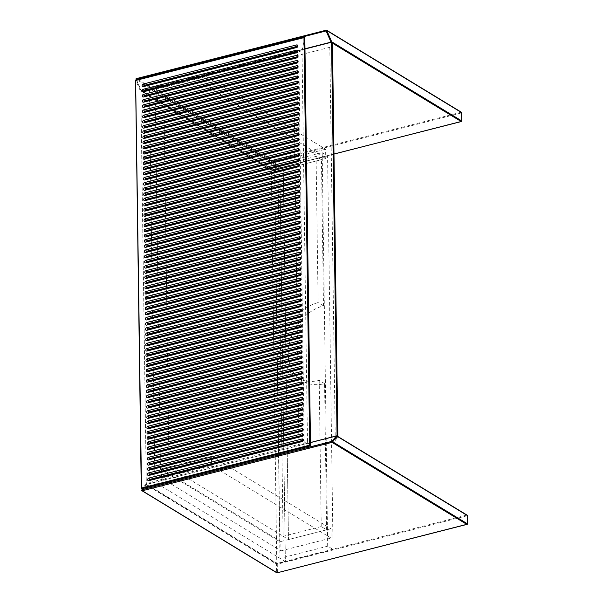 <?xml version="1.0" encoding="UTF-8"?>
<svg xmlns="http://www.w3.org/2000/svg" width="603" height="603" viewBox="0 0 603 603"><rect width="100%" height="100%" fill="white"/><g stroke="black" fill="none" stroke-linecap="round" stroke-linejoin="round"><path stroke-width="0.45" stroke-dasharray="3.02 2.26" d="M332.464 42.768L329.788 47.313L298.794 55.22L293.42 51.948L298.915 445.474L310.477 442.519M304.982 49.001L293.42 51.948M298.794 55.22L304.289 448.738L335.283 440.838L337.846 436.482M304.289 448.738L298.915 445.474M329.788 47.313L335.283 440.838M333.06 549.439L285.37 561.604L279.875 168.086L327.565 155.921L333.06 549.439L327.685 546.175L279.996 558.333L285.37 561.604L276.785 563.797L271.29 170.272L140.816 90.872L146.31 484.39L276.785 563.797M279.996 558.333L274.501 164.815L322.19 152.649L327.565 155.921M322.19 152.649L327.685 546.175M274.501 164.815L279.875 168.086L271.29 170.272M149.401 88.679L154.896 482.204L285.37 561.604L279.875 168.086L149.401 88.679L140.816 90.872M154.896 482.204L146.31 484.39M155.288 98.884L274.712 171.569L279.882 541.758L160.451 469.074L155.288 98.884L163.865 96.699L283.297 169.375L274.712 171.569M321.452 159.652L316.078 156.381L318.113 302.585A42.202 33.075 -58.7 0 0 284.729 337.198A42.202 33.075 -58.7 0 0 296.721 377.523A42.202 33.075 -58.7 0 0 319.198 380.357L324.572 383.629A42.202 33.075 121.3 0 1 302.095 380.795A42.202 33.075 121.3 0 1 290.103 340.469A42.202 33.075 121.3 0 1 323.487 305.857L321.452 159.652L283.297 169.375L288.468 539.564L169.036 466.888L160.451 469.074M169.036 466.888L163.865 96.699M319.198 380.357L321.241 526.57L326.615 529.833L288.468 539.564L283.297 169.375L277.923 166.111L283.093 536.293L288.468 539.564L279.882 541.758M275.669 171.327L275.533 161.988L156.109 89.312L156.237 98.643L275.669 171.327L325.741 158.551L325.612 149.22L206.181 76.543L206.309 85.875L325.741 158.551M156.237 98.643L206.309 85.875M156.109 89.312L206.181 76.543M275.533 161.988L325.612 149.22M161.408 468.833L161.536 478.164L280.968 550.848L280.84 541.517L161.408 468.833L211.48 456.064L211.608 465.395L331.039 538.072L330.911 528.741L211.48 456.064M280.84 541.517L330.911 528.741M280.968 550.848L331.039 538.072M161.536 478.164L211.608 465.395M326.615 529.833L324.572 383.629M316.078 156.381L277.923 166.111M321.241 526.57L283.093 536.293M323.487 305.857L318.113 302.585M141.336 488.867L135.63 80.222L140.831 91.905L146.295 483.357L141.547 488.845M140.831 91.905L302.02 50.795L307.485 442.24L146.295 483.357M302.02 50.795L304.801 37.409L135.848 80.501M307.485 442.24L310.47 445.76M332.472 43.182L331.22 42.414L141.419 90.827L271.471 169.971L334.017 154.014M136.564 79.92L141.419 90.827A0.565 0.445 121.3 0 1 141.117 90.789L271.169 169.933A0.565 0.445 -58.7 0 1 270.988 169.571L140.929 90.427L136.037 79.227L270.868 161.28L270.988 169.571L271.757 169.631L271.644 161.34L461.446 112.927L461.559 121.226L271.471 169.971A0.565 0.445 -58.7 0 1 271.169 169.933A0.565 0.565 0 0 0 271.599 170.001L334.017 154.074M326.306 30.18L461.144 112.226L271.342 160.639L136.504 78.586L326.306 30.18M136.286 79.995L141.2 90.548L304.975 48.775M461.144 112.226L461.627 112.859M271.342 160.639L271.644 161.34L270.868 161.28A0.565 0.445 121.3 0 1 271.342 160.639M136.504 78.586A0.565 0.445 -58.7 0 0 136.037 79.227M331.122 42.331L331.22 42.414A0.565 0.445 -58.7 0 0 331.507 42.233M336.715 435.939L466.767 515.083L276.965 563.488L146.913 484.345L336.715 435.939M276.792 572.782A0.565 0.445 121.3 0 1 276.611 572.428L141.78 490.375L146.439 484.985L276.498 564.129L276.611 572.428L277.388 572.488L277.267 564.189L467.069 515.784L467.189 524.075L277.327 572.767M310.477 442.594L146.702 484.367L143.16 488.46M467.25 515.708L466.767 515.083M146.702 484.367L146.913 484.345A0.565 0.445 121.3 0 0 146.439 484.985A0.565 0.467 40.9 0 1 146.702 484.367M277.267 564.189L276.498 564.129A0.565 0.445 -58.7 0 1 276.965 563.488L277.267 564.189M301.997 389.432A1.123 0.543 -104.3 0 1 301.726 389.764A1.123 0.543 -104.3 0 1 301.462 389.711M148.104 428.823A1.123 0.543 75.7 0 0 148.368 428.876A1.123 0.543 75.7 0 0 148.572 428.703M301.387 384.526A1.123 0.543 75.7 0 0 301.651 384.578A1.123 0.543 75.7 0 0 301.922 384.247M148.029 423.638A1.123 0.543 75.7 0 0 148.293 423.69A1.123 0.543 75.7 0 0 148.496 423.517M301.319 379.34A1.123 0.543 75.7 0 0 301.583 379.393A1.123 0.543 75.7 0 0 301.854 379.061M147.954 418.452A1.123 0.543 75.7 0 0 148.217 418.505A1.123 0.543 75.7 0 0 148.428 418.331M301.244 374.154A1.123 0.543 75.7 0 0 301.508 374.207A1.123 0.543 75.7 0 0 301.779 373.875M147.886 413.266A1.123 0.543 75.7 0 0 148.15 413.319A1.123 0.543 75.7 0 0 148.353 413.145M301.176 368.968A1.123 0.543 75.7 0 0 301.44 369.021A1.123 0.543 75.7 0 0 301.711 368.697M147.81 408.08A1.123 0.543 75.7 0 0 148.074 408.141A1.123 0.543 75.7 0 0 148.278 407.967M144.803 159.094A1.123 0.543 -104.3 0 1 144.599 159.267A1.123 0.543 -104.3 0 1 144.336 159.215M297.701 120.103A1.123 0.543 75.7 0 0 297.965 120.155A1.123 0.543 75.7 0 0 298.229 119.824M298.161 114.645A1.123 0.543 -104.3 0 1 297.89 114.969A1.123 0.543 -104.3 0 1 297.626 114.917M144.268 154.029A1.123 0.543 75.7 0 0 144.532 154.089A1.123 0.543 75.7 0 0 144.735 153.916M144.66 148.73A1.123 0.543 -104.3 0 1 144.456 148.903A1.123 0.543 -104.3 0 1 144.192 148.851M297.55 109.731A1.123 0.543 75.7 0 0 297.814 109.784A1.123 0.543 75.7 0 0 298.086 109.46M144.592 143.544A1.123 0.543 -104.3 0 1 144.381 143.718A1.123 0.543 -104.3 0 1 144.117 143.665M297.483 104.545A1.123 0.543 75.7 0 0 297.746 104.605A1.123 0.543 75.7 0 0 298.018 104.274M144.516 138.358A1.123 0.543 -104.3 0 1 144.313 138.532A1.123 0.543 -104.3 0 1 144.049 138.479M297.407 99.367A1.123 0.543 75.7 0 0 297.671 99.42A1.123 0.543 75.7 0 0 297.942 99.088M144.878 164.28A1.123 0.543 -104.3 0 1 144.675 164.453A1.123 0.543 -104.3 0 1 144.411 164.4M297.769 125.288A1.123 0.543 75.7 0 0 298.033 125.341A1.123 0.543 75.7 0 0 298.304 125.009M148.21 402.781A1.123 0.543 -104.3 0 1 148.006 402.955A1.123 0.543 -104.3 0 1 147.743 402.902M301.636 363.511A1.123 0.543 -104.3 0 1 301.364 363.835A1.123 0.543 -104.3 0 1 301.101 363.782M300.882 348.233A1.123 0.543 75.7 0 0 301.146 348.285A1.123 0.543 75.7 0 0 301.417 347.954M147.524 387.345A1.123 0.543 75.7 0 0 147.788 387.397A1.123 0.543 75.7 0 0 147.991 387.224M300.814 343.047A1.123 0.543 75.7 0 0 301.078 343.099A1.123 0.543 75.7 0 0 301.342 342.768M147.449 382.159A1.123 0.543 75.7 0 0 147.712 382.212A1.123 0.543 75.7 0 0 147.916 382.038M300.739 337.861A1.123 0.543 75.7 0 0 301.003 337.914A1.123 0.543 75.7 0 0 301.274 337.582M147.381 376.973A1.123 0.543 75.7 0 0 147.645 377.026A1.123 0.543 75.7 0 0 147.848 376.852M300.663 332.675A1.123 0.543 75.7 0 0 300.927 332.728A1.123 0.543 75.7 0 0 301.199 332.404M147.305 371.787A1.123 0.543 75.7 0 0 147.569 371.847A1.123 0.543 75.7 0 0 147.773 371.674M300.596 327.489A1.123 0.543 75.7 0 0 300.859 327.542A1.123 0.543 75.7 0 0 301.131 327.218M147.23 366.609A1.123 0.543 75.7 0 0 147.494 366.662A1.123 0.543 75.7 0 0 147.705 366.488M300.52 322.304A1.123 0.543 75.7 0 0 300.784 322.364A1.123 0.543 75.7 0 0 301.055 322.032M147.162 361.423A1.123 0.543 75.7 0 0 147.426 361.476A1.123 0.543 75.7 0 0 147.629 361.303M300.452 317.125A1.123 0.543 75.7 0 0 300.709 317.178A1.123 0.543 75.7 0 0 300.98 316.846M147.087 356.237A1.123 0.543 75.7 0 0 147.351 356.29A1.123 0.543 75.7 0 0 147.554 356.117M300.377 311.939A1.123 0.543 75.7 0 0 300.641 311.992A1.123 0.543 75.7 0 0 300.912 311.661M147.019 351.052A1.123 0.543 75.7 0 0 147.283 351.104A1.123 0.543 75.7 0 0 147.486 350.931M300.302 306.754A1.123 0.543 75.7 0 0 300.565 306.806A1.123 0.543 75.7 0 0 300.837 306.475M146.944 345.866A1.123 0.543 75.7 0 0 147.207 345.918A1.123 0.543 75.7 0 0 147.411 345.745M300.234 301.568A1.123 0.543 75.7 0 0 300.498 301.621A1.123 0.543 75.7 0 0 300.769 301.289M146.868 340.68A1.123 0.543 75.7 0 0 147.132 340.733A1.123 0.543 75.7 0 0 147.343 340.559M300.158 296.382A1.123 0.543 75.7 0 0 300.422 296.435A1.123 0.543 75.7 0 0 300.693 296.111M146.8 335.494A1.123 0.543 75.7 0 0 147.064 335.554A1.123 0.543 75.7 0 0 147.268 335.381M300.015 286.01A1.123 0.543 75.7 0 0 300.279 286.071A1.123 0.543 75.7 0 0 300.55 285.739M146.657 325.13A1.123 0.543 75.7 0 0 146.913 325.183A1.123 0.543 75.7 0 0 147.124 325.009M299.94 280.832A1.123 0.543 75.7 0 0 300.204 280.885A1.123 0.543 75.7 0 0 300.475 280.553M146.582 319.944A1.123 0.543 75.7 0 0 146.846 319.997A1.123 0.543 75.7 0 0 147.049 319.824M299.872 275.646A1.123 0.543 75.7 0 0 300.136 275.699A1.123 0.543 75.7 0 0 300.407 275.367M146.506 314.758A1.123 0.543 75.7 0 0 146.77 314.811A1.123 0.543 75.7 0 0 146.981 314.638M299.797 270.461A1.123 0.543 75.7 0 0 300.06 270.513A1.123 0.543 75.7 0 0 300.332 270.182M146.439 309.573A1.123 0.543 75.7 0 0 146.702 309.625A1.123 0.543 75.7 0 0 146.906 309.452M299.721 265.275A1.123 0.543 75.7 0 0 299.985 265.328A1.123 0.543 75.7 0 0 300.256 264.996M146.363 304.387A1.123 0.543 75.7 0 0 146.627 304.44A1.123 0.543 75.7 0 0 146.831 304.266M299.653 260.089A1.123 0.543 75.7 0 0 299.917 260.142A1.123 0.543 75.7 0 0 300.188 259.818M146.288 299.201A1.123 0.543 75.7 0 0 146.552 299.261A1.123 0.543 75.7 0 0 146.763 299.088M299.578 254.903A1.123 0.543 75.7 0 0 299.842 254.956A1.123 0.543 75.7 0 0 300.113 254.632M146.22 294.023A1.123 0.543 75.7 0 0 146.484 294.076A1.123 0.543 75.7 0 0 146.687 293.902M299.51 249.717A1.123 0.543 75.7 0 0 299.774 249.778A1.123 0.543 75.7 0 0 300.045 249.446M146.145 288.837A1.123 0.543 75.7 0 0 146.408 288.89A1.123 0.543 75.7 0 0 146.619 288.716M299.359 239.353A1.123 0.543 75.7 0 0 299.623 239.406A1.123 0.543 75.7 0 0 299.895 239.074M146.001 278.465A1.123 0.543 75.7 0 0 146.265 278.518A1.123 0.543 75.7 0 0 146.469 278.345M299.292 234.168A1.123 0.543 75.7 0 0 299.555 234.22A1.123 0.543 75.7 0 0 299.827 233.889M145.926 273.28A1.123 0.543 75.7 0 0 146.19 273.332A1.123 0.543 75.7 0 0 146.401 273.159M298.998 213.424A1.123 0.543 75.7 0 0 299.261 213.485A1.123 0.543 75.7 0 0 299.533 213.153M145.64 252.544A1.123 0.543 75.7 0 0 145.903 252.597A1.123 0.543 75.7 0 0 146.107 252.423M298.854 203.06A1.123 0.543 75.7 0 0 299.118 203.113A1.123 0.543 75.7 0 0 299.389 202.781M145.496 242.172A1.123 0.543 75.7 0 0 145.76 242.225A1.123 0.543 75.7 0 0 145.964 242.052M298.711 192.689A1.123 0.543 75.7 0 0 298.975 192.741A1.123 0.543 75.7 0 0 299.246 192.41M145.353 231.801A1.123 0.543 75.7 0 0 145.617 231.854A1.123 0.543 75.7 0 0 145.82 231.68M298.636 187.503A1.123 0.543 75.7 0 0 298.9 187.556A1.123 0.543 75.7 0 0 299.171 187.232M145.278 226.615A1.123 0.543 75.7 0 0 145.542 226.675A1.123 0.543 75.7 0 0 145.745 226.502M298.349 166.767A1.123 0.543 75.7 0 0 298.613 166.82A1.123 0.543 75.7 0 0 298.884 166.488M144.991 205.879A1.123 0.543 75.7 0 0 145.255 205.932A1.123 0.543 75.7 0 0 145.459 205.759M298.206 156.396A1.123 0.543 75.7 0 0 298.47 156.448A1.123 0.543 75.7 0 0 298.741 156.117M144.841 195.508A1.123 0.543 75.7 0 0 145.104 195.56A1.123 0.543 75.7 0 0 145.315 195.387M298.131 151.21A1.123 0.543 75.7 0 0 298.395 151.263A1.123 0.543 75.7 0 0 298.666 150.938M144.773 190.322A1.123 0.543 75.7 0 0 145.037 190.382A1.123 0.543 75.7 0 0 145.24 190.209M298.063 146.024A1.123 0.543 75.7 0 0 298.327 146.077A1.123 0.543 75.7 0 0 298.591 145.753M144.697 185.144A1.123 0.543 75.7 0 0 144.961 185.196A1.123 0.543 75.7 0 0 145.165 185.023M297.912 135.66A1.123 0.543 75.7 0 0 298.176 135.713A1.123 0.543 75.7 0 0 298.447 135.381M144.554 174.772A1.123 0.543 75.7 0 0 144.818 174.825A1.123 0.543 75.7 0 0 145.022 174.651M297.844 130.474A1.123 0.543 75.7 0 0 298.108 130.527A1.123 0.543 75.7 0 0 298.379 130.195M144.479 169.586A1.123 0.543 75.7 0 0 144.743 169.639A1.123 0.543 75.7 0 0 144.954 169.466M301.492 353.139A1.123 0.543 -104.3 0 1 301.221 353.471A1.123 0.543 -104.3 0 1 300.957 353.418M147.592 392.53A1.123 0.543 75.7 0 0 147.856 392.583A1.123 0.543 75.7 0 0 148.067 392.41M300.618 290.925A1.123 0.543 -104.3 0 1 300.347 291.249A1.123 0.543 -104.3 0 1 300.083 291.196M146.725 330.316A1.123 0.543 75.7 0 0 146.989 330.369A1.123 0.543 75.7 0 0 147.192 330.195M299.97 244.26A1.123 0.543 -104.3 0 1 299.699 244.592A1.123 0.543 -104.3 0 1 299.435 244.539M146.077 283.651A1.123 0.543 75.7 0 0 146.341 283.704A1.123 0.543 75.7 0 0 146.544 283.531M146.258 262.795A1.123 0.543 -104.3 0 1 146.047 262.968A1.123 0.543 -104.3 0 1 145.783 262.908M299.148 223.796A1.123 0.543 75.7 0 0 299.412 223.849A1.123 0.543 75.7 0 0 299.683 223.525M146.325 267.973A1.123 0.543 -104.3 0 1 146.122 268.147A1.123 0.543 -104.3 0 1 145.858 268.094M299.216 228.982A1.123 0.543 75.7 0 0 299.48 229.034A1.123 0.543 75.7 0 0 299.751 228.703M301.56 358.325A1.123 0.543 -104.3 0 1 301.289 358.657A1.123 0.543 -104.3 0 1 301.025 358.597M147.667 397.716A1.123 0.543 75.7 0 0 147.931 397.769A1.123 0.543 75.7 0 0 148.134 397.596M299.465 207.967A1.123 0.543 -104.3 0 1 299.194 208.299A1.123 0.543 -104.3 0 1 298.93 208.246M145.564 247.358A1.123 0.543 75.7 0 0 145.828 247.411A1.123 0.543 75.7 0 0 146.039 247.238M146.182 257.609A1.123 0.543 -104.3 0 1 145.979 257.783A1.123 0.543 -104.3 0 1 145.715 257.73M299.073 218.61A1.123 0.543 75.7 0 0 299.337 218.663A1.123 0.543 75.7 0 0 299.608 218.339M299.028 176.86A1.123 0.543 -104.3 0 1 298.756 177.192A1.123 0.543 -104.3 0 1 298.493 177.131M145.135 216.251A1.123 0.543 75.7 0 0 145.398 216.304A1.123 0.543 75.7 0 0 145.602 216.13M145.677 221.316A1.123 0.543 -104.3 0 1 145.466 221.489A1.123 0.543 -104.3 0 1 145.202 221.437M298.568 182.317A1.123 0.543 75.7 0 0 298.832 182.37A1.123 0.543 75.7 0 0 299.103 182.046M145.896 236.866A1.123 0.543 -104.3 0 1 145.685 237.039A1.123 0.543 -104.3 0 1 145.421 236.987M298.786 197.874A1.123 0.543 75.7 0 0 299.05 197.927A1.123 0.543 75.7 0 0 299.322 197.596M145.527 210.944A1.123 0.543 -104.3 0 1 145.323 211.118A1.123 0.543 -104.3 0 1 145.059 211.065M298.425 171.953A1.123 0.543 75.7 0 0 298.689 172.006A1.123 0.543 75.7 0 0 298.96 171.674M145.383 200.573A1.123 0.543 -104.3 0 1 145.18 200.746A1.123 0.543 -104.3 0 1 144.916 200.693M298.274 161.581A1.123 0.543 75.7 0 0 298.538 161.634A1.123 0.543 75.7 0 0 298.809 161.303M298.523 140.567A1.123 0.543 -104.3 0 1 298.251 140.898A1.123 0.543 -104.3 0 1 297.988 140.838M144.63 179.958A1.123 0.543 75.7 0 0 144.893 180.011A1.123 0.543 75.7 0 0 145.097 179.837M302.721 441.283A1.123 0.543 -104.3 0 1 302.45 441.607A1.123 0.543 -104.3 0 1 302.186 441.554M148.828 480.666A1.123 0.543 75.7 0 0 149.092 480.727A1.123 0.543 75.7 0 0 149.295 480.553M302.646 436.097A1.123 0.543 -104.3 0 1 302.374 436.421A1.123 0.543 -104.3 0 1 302.111 436.368M148.753 475.488A1.123 0.543 75.7 0 0 149.016 475.541A1.123 0.543 75.7 0 0 149.22 475.368M302.578 430.911A1.123 0.543 -104.3 0 1 302.307 431.235A1.123 0.543 -104.3 0 1 302.043 431.183M148.677 470.302A1.123 0.543 75.7 0 0 148.941 470.355A1.123 0.543 75.7 0 0 149.152 470.182M302.502 425.726A1.123 0.543 -104.3 0 1 302.231 426.057A1.123 0.543 -104.3 0 1 301.967 426.004M148.609 465.117A1.123 0.543 75.7 0 0 148.873 465.169A1.123 0.543 75.7 0 0 149.077 464.996M302.435 420.54A1.123 0.543 -104.3 0 1 302.163 420.871A1.123 0.543 -104.3 0 1 301.899 420.819M148.534 459.931A1.123 0.543 75.7 0 0 148.798 459.983A1.123 0.543 75.7 0 0 149.009 459.81M302.359 415.354A1.123 0.543 -104.3 0 1 302.088 415.686A1.123 0.543 -104.3 0 1 301.824 415.633M148.466 454.745A1.123 0.543 75.7 0 0 148.73 454.798A1.123 0.543 75.7 0 0 148.933 454.624M302.284 410.168A1.123 0.543 -104.3 0 1 302.013 410.5A1.123 0.543 -104.3 0 1 301.749 410.447M148.391 449.559A1.123 0.543 75.7 0 0 148.655 449.612A1.123 0.543 75.7 0 0 148.858 449.439M302.216 404.99A1.123 0.543 -104.3 0 1 301.945 405.314A1.123 0.543 -104.3 0 1 301.681 405.261M148.315 444.373A1.123 0.543 75.7 0 0 148.579 444.434A1.123 0.543 75.7 0 0 148.79 444.26M302.141 399.804A1.123 0.543 -104.3 0 1 301.869 400.128A1.123 0.543 -104.3 0 1 301.606 400.075M148.248 439.195A1.123 0.543 75.7 0 0 148.511 439.248A1.123 0.543 75.7 0 0 148.715 439.074M302.073 394.618A1.123 0.543 -104.3 0 1 301.801 394.95A1.123 0.543 -104.3 0 1 301.538 394.89M148.172 434.009A1.123 0.543 75.7 0 0 148.436 434.062A1.123 0.543 75.7 0 0 148.647 433.889M297.867 93.902A1.123 0.543 -104.3 0 1 297.596 94.234A1.123 0.543 -104.3 0 1 297.339 94.181M143.974 133.293A1.123 0.543 75.7 0 0 144.238 133.346A1.123 0.543 75.7 0 0 144.441 133.173M297.799 88.716A1.123 0.543 -104.3 0 1 297.528 89.048A1.123 0.543 -104.3 0 1 297.264 88.995M143.906 128.107A1.123 0.543 75.7 0 0 144.17 128.16A1.123 0.543 75.7 0 0 144.373 127.987M297.724 83.531A1.123 0.543 -104.3 0 1 297.452 83.862A1.123 0.543 -104.3 0 1 297.189 83.809M143.831 122.922A1.123 0.543 75.7 0 0 144.094 122.974A1.123 0.543 75.7 0 0 144.298 122.801M297.656 78.352A1.123 0.543 -104.3 0 1 297.385 78.676A1.123 0.543 -104.3 0 1 297.121 78.624M143.755 117.736A1.123 0.543 75.7 0 0 144.019 117.796A1.123 0.543 75.7 0 0 144.23 117.623M297.581 73.167A1.123 0.543 -104.3 0 1 297.309 73.491A1.123 0.543 -104.3 0 1 297.045 73.438M143.687 112.557A1.123 0.543 75.7 0 0 143.951 112.61A1.123 0.543 75.7 0 0 144.155 112.437M297.505 67.981A1.123 0.543 -104.3 0 1 297.234 68.312A1.123 0.543 -104.3 0 1 296.97 68.252M143.612 107.372A1.123 0.543 75.7 0 0 143.876 107.424A1.123 0.543 75.7 0 0 144.079 107.251M297.437 62.795A1.123 0.543 -104.3 0 1 297.166 63.127A1.123 0.543 -104.3 0 1 296.902 63.074M143.544 102.186A1.123 0.543 75.7 0 0 143.8 102.239A1.123 0.543 75.7 0 0 144.011 102.065M297.362 57.609A1.123 0.543 -104.3 0 1 297.091 57.941A1.123 0.543 -104.3 0 1 296.827 57.888M143.469 97A1.123 0.543 75.7 0 0 143.733 97.053A1.123 0.543 75.7 0 0 143.936 96.879M297.294 52.423A1.123 0.543 -104.3 0 1 297.023 52.755A1.123 0.543 -104.3 0 1 296.759 52.702M143.393 91.814A1.123 0.543 75.7 0 0 143.657 91.867A1.123 0.543 75.7 0 0 143.868 91.694M297.219 47.238A1.123 0.543 -104.3 0 1 296.947 47.569A1.123 0.543 -104.3 0 1 296.684 47.516M143.326 86.628A1.123 0.543 75.7 0 0 143.589 86.681A1.123 0.543 75.7 0 0 143.793 86.508M310.477 442.564L146.778 484.322A0.565 0.565 0 0 0 146.491 484.495L143.032 488.49M296.721 377.523L302.095 380.795M147.351 428.725L148.368 428.876L301.726 389.764C302.97 389.093 303.121 388.242 302.178 387.209M302.103 382.023C303.045 383.063 302.894 383.907 301.651 384.578L148.293 423.69L147.283 423.54M302.028 376.837C302.977 377.877 302.827 378.729 301.583 379.393L148.217 418.505L147.207 418.361M301.96 371.659C302.902 372.692 302.751 373.543 301.508 374.207L148.15 413.319L147.132 413.176M301.884 366.473C302.827 367.506 302.676 368.358 301.44 369.021L148.074 408.141L147.064 407.99M298.41 117.608C299.352 118.64 299.201 119.492 297.965 120.155L144.599 159.267L143.589 159.124M143.514 153.938L144.532 154.089L297.89 114.969C299.133 114.306 299.284 113.454 298.342 112.422M298.266 107.236C299.209 108.269 299.058 109.12 297.814 109.784L144.456 148.903L143.446 148.753M298.191 102.05C299.141 103.083 298.99 103.935 297.746 104.605L144.381 143.718L143.371 143.567M298.123 96.864C299.065 97.897 298.915 98.749 297.671 99.42L144.313 138.532L143.295 138.381M298.485 122.786C299.427 123.826 299.276 124.678 298.033 125.341L144.675 164.453L143.657 164.31M301.817 361.287C302.759 362.32 302.608 363.172 301.364 363.835L148.006 402.955L146.989 402.804M301.598 345.73C302.54 346.77 302.389 347.614 301.146 348.285L147.788 387.397L146.77 387.247M301.523 340.544C302.465 341.584 302.314 342.436 301.078 343.099L147.712 382.212L146.702 382.068M301.455 335.366C302.397 336.399 302.246 337.25 301.003 337.914L147.645 377.026L146.627 376.883M301.379 330.18C302.322 331.213 302.171 332.065 300.927 332.728L147.569 371.847L146.559 371.697M301.304 324.994C302.254 326.027 302.103 326.879 300.859 327.542L147.494 366.662L146.484 366.511M301.236 319.809C302.178 320.841 302.028 321.693 300.784 322.364L147.426 361.476L146.408 361.325M301.161 314.623C302.103 315.655 301.952 316.507 300.709 317.178L147.351 356.29L146.341 356.139M301.093 309.437C302.035 310.477 301.884 311.321 300.641 311.992L147.283 351.104L146.265 350.954M301.018 304.251C301.96 305.291 301.809 306.143 300.565 306.806L147.207 345.918L146.197 345.775M300.942 299.073C301.884 300.106 301.741 300.957 300.498 301.621L147.132 340.733L146.122 340.589M300.874 293.887C301.817 294.92 301.666 295.772 300.422 296.435L147.064 335.554L146.047 335.404M300.731 283.516C301.673 284.548 301.523 285.4 300.279 286.071L146.913 325.183L145.903 325.032M300.656 278.33C301.598 279.362 301.447 280.214 300.204 280.885L146.846 319.997L145.828 319.846M300.58 273.144C301.523 274.184 301.379 275.028 300.136 275.699L146.77 314.811L145.76 314.66M300.513 267.958C301.455 268.998 301.304 269.85 300.06 270.513L146.702 309.625L145.685 309.482M300.437 262.78C301.379 263.812 301.229 264.664 299.985 265.328L146.627 304.44L145.617 304.296M300.362 257.594C301.312 258.627 301.161 259.478 299.917 260.142L146.552 299.261L145.542 299.111M300.294 252.408C301.236 253.441 301.085 254.293 299.842 254.956L146.484 294.076L145.466 293.925M300.219 247.222C301.161 248.255 301.018 249.107 299.774 249.778L146.408 288.89L145.398 288.739M300.075 236.851C301.018 237.891 300.867 238.735 299.623 239.406L146.265 278.518L145.255 278.367M300 231.665C300.95 232.705 300.799 233.557 299.555 234.22L146.19 273.332L145.18 273.189M299.714 210.929C300.656 211.962 300.505 212.814 299.261 213.485L145.903 252.597L144.893 252.446M299.57 200.558C300.513 201.598 300.362 202.442 299.118 203.113L145.76 242.225L144.743 242.074M299.427 190.194C300.369 191.226 300.219 192.078 298.975 192.741L145.617 231.854L144.599 231.71M299.352 185.008C300.294 186.041 300.143 186.892 298.9 187.556L145.542 226.675L144.532 226.524M299.065 164.265C300.008 165.305 299.857 166.149 298.613 166.82L145.255 205.932L144.238 205.781M298.915 153.901C299.864 154.933 299.714 155.785 298.47 156.448L145.104 195.56L144.094 195.417M298.847 148.715C299.789 149.748 299.638 150.599 298.395 151.263L145.037 190.382L144.019 190.231M298.771 143.529C299.714 144.562 299.563 145.413 298.327 146.077L144.961 185.196L143.951 185.046M298.628 133.157C299.57 134.19 299.42 135.042 298.176 135.713L144.818 174.825L143.808 174.674M298.553 127.972C299.503 129.012 299.352 129.856 298.108 130.527L144.743 169.639L143.733 169.488M146.846 392.432L147.856 392.583L301.221 353.471C302.465 352.8 302.616 351.948 301.666 350.916M145.979 330.218L146.989 330.369L300.347 291.249C301.59 290.586 301.741 289.734 300.799 288.701M145.323 283.553L146.341 283.704L299.699 244.592C300.942 243.921 301.093 243.069 300.151 242.037M299.857 221.301C300.799 222.334 300.656 223.185 299.412 223.849L146.047 262.968L145.037 262.818M299.932 226.487C300.874 227.519 300.724 228.371 299.48 229.034L146.122 268.147L145.104 268.003M146.921 397.618L147.931 397.769L301.289 358.657C302.533 357.986 302.683 357.134 301.741 356.102M144.818 247.26L145.828 247.411L299.194 208.299C300.437 207.628 300.588 206.776 299.638 205.744M299.789 216.115C300.731 217.148 300.58 218 299.337 218.663L145.979 257.783L144.961 257.632M144.381 216.153L145.398 216.304L298.756 177.192C300 176.521 300.151 175.669 299.209 174.636M299.276 179.822C300.226 180.855 300.075 181.707 298.832 182.37L145.466 221.489L144.456 221.339M299.495 195.372C300.437 196.412 300.294 197.264 299.05 197.927L145.685 237.039L144.675 236.896M299.133 169.451C300.075 170.483 299.925 171.335 298.689 172.006L145.323 211.118L144.313 210.967M298.99 159.079C299.932 160.119 299.781 160.971 298.538 161.634L145.18 200.746L144.17 200.603M143.876 179.86L144.893 180.011L298.251 140.898C299.495 140.228 299.646 139.376 298.704 138.343M148.074 480.576L149.092 480.727L302.45 441.607C303.693 440.944 303.844 440.092 302.902 439.059M148.006 475.39L149.016 475.541L302.374 436.421C303.618 435.758 303.769 434.906 302.827 433.874M147.931 470.204L148.941 470.355L302.307 431.235C303.55 430.572 303.701 429.72 302.751 428.688M147.856 465.019L148.873 465.169L302.231 426.057C303.475 425.386 303.626 424.535 302.683 423.502M147.788 459.833L148.798 459.983L302.163 420.871C303.407 420.201 303.55 419.356 302.608 418.316M147.712 454.654L148.73 454.798L302.088 415.686C303.332 415.022 303.482 414.171 302.54 413.13M147.645 449.469L148.655 449.612L302.013 410.5C303.256 409.836 303.407 408.985 302.465 407.952M147.569 444.283L148.579 444.434L301.945 405.314C303.188 404.651 303.339 403.799 302.389 402.766M147.494 439.097L148.511 439.248L301.869 400.128C303.113 399.465 303.264 398.613 302.322 397.581M147.426 433.911L148.436 434.062L301.801 394.95C303.038 394.279 303.188 393.427 302.246 392.395M143.228 133.203L144.238 133.346L297.596 94.234C298.839 93.563 298.99 92.719 298.048 91.679M143.152 128.017L144.17 128.16L297.528 89.048C298.771 88.385 298.922 87.533 297.98 86.493M143.084 122.831L144.094 122.974L297.452 83.862C298.696 83.199 298.847 82.347 297.905 81.315M143.009 117.645L144.019 117.796L297.385 78.676C298.628 78.013 298.771 77.161 297.829 76.129M142.934 112.459L143.951 112.61L297.309 73.491C298.553 72.827 298.704 71.976 297.761 70.943M142.866 107.274L143.876 107.424L297.234 68.312C298.477 67.642 298.628 66.79 297.686 65.757M142.79 102.088L143.8 102.239L297.166 63.127C298.41 62.456 298.56 61.604 297.611 60.571M142.715 96.91L143.733 97.053L297.091 57.941C298.334 57.27 298.485 56.426 297.543 55.386M142.647 91.724L143.657 91.867L297.023 52.755C298.266 52.092 298.41 51.24 297.467 50.2M142.572 86.538L143.589 86.681L296.947 47.569C298.191 46.906 298.342 46.054 297.4 45.021"/><path stroke-width="0.9" d="M337.846 436.482L332.464 42.768L331.567 42.218L304.982 49.001M337.959 436.286L337.062 435.743L331.567 42.218M310.477 442.519L337.062 435.743M310.47 445.76L141.471 488.89L141.509 488.046L141.336 488.867M148.828 480.666L302.186 441.554A1.41 1.1 -58.7 0 0 302.148 438.961L148.79 478.073A1.41 1.1 -58.7 0 0 148.828 480.666M148.753 475.488L302.111 436.368A1.41 1.1 -58.7 0 0 302.08 433.776L148.715 472.895A1.41 1.1 -58.7 0 0 148.753 475.488M148.677 470.302L302.043 431.183A1.41 1.1 -58.7 0 0 302.005 428.59L148.647 467.709A1.41 1.1 -58.7 0 0 148.677 470.302M143.906 128.107L297.264 88.995A1.41 1.1 -58.7 0 0 297.226 86.402L143.868 125.514A1.41 1.1 -58.7 0 0 143.906 128.107M143.831 122.922L297.189 83.809A1.41 1.1 -58.7 0 0 297.151 81.217L143.793 120.329A1.41 1.1 -58.7 0 0 143.831 122.922M143.755 117.736L297.121 78.624A1.41 1.1 -58.7 0 0 297.083 76.031L143.725 115.15A1.41 1.1 -58.7 0 0 143.755 117.736M143.687 112.557L297.045 73.438A1.41 1.1 -58.7 0 0 297.008 70.845L143.65 109.965A1.41 1.1 -58.7 0 0 143.687 112.557M143.612 107.372L296.97 68.252A1.41 1.1 -58.7 0 0 296.94 65.667L143.574 104.779A1.41 1.1 -58.7 0 0 143.612 107.372M143.544 102.186L296.902 63.074A1.41 1.1 -58.7 0 0 296.864 60.481L143.506 99.593A1.41 1.1 -58.7 0 0 143.544 102.186M143.469 97L296.827 57.888A1.41 1.1 -58.7 0 0 296.789 55.295L143.431 94.407A1.41 1.1 -58.7 0 0 143.469 97M143.393 91.814L296.759 52.702A1.41 1.1 -58.7 0 0 296.721 50.109L143.356 89.221A1.41 1.1 -58.7 0 0 143.393 91.814M143.326 86.628L296.684 47.516A1.41 1.1 -58.7 0 0 296.646 44.924L143.288 84.036A1.41 1.1 -58.7 0 0 143.326 86.628M148.172 434.009L301.538 394.89A1.41 1.1 -58.7 0 0 301.5 392.297L148.134 431.416A1.41 1.1 -58.7 0 0 148.172 434.009M148.248 439.195L301.606 400.075A1.41 1.1 -58.7 0 0 301.568 397.483L148.21 436.602A1.41 1.1 -58.7 0 0 148.248 439.195M148.315 444.373L301.681 405.261A1.41 1.1 -58.7 0 0 301.643 402.668L148.285 441.788A1.41 1.1 -58.7 0 0 148.315 444.373M148.391 449.559L301.749 410.447A1.41 1.1 -58.7 0 0 301.719 407.854L148.353 446.966A1.41 1.1 -58.7 0 0 148.391 449.559M148.466 454.745L301.824 415.633A1.41 1.1 -58.7 0 0 301.786 413.04L148.428 452.152A1.41 1.1 -58.7 0 0 148.466 454.745M148.534 459.931L301.899 420.819A1.41 1.1 -58.7 0 0 301.862 418.226L148.496 457.338A1.41 1.1 -58.7 0 0 148.534 459.931M148.609 465.117L301.967 426.004A1.41 1.1 -58.7 0 0 301.93 423.412L148.572 462.524A1.41 1.1 -58.7 0 0 148.609 465.117M143.974 133.293L297.339 94.181A1.41 1.1 -58.7 0 0 297.302 91.588L143.936 130.7A1.41 1.1 -58.7 0 0 143.974 133.293M147.886 413.266L301.244 374.154A1.41 1.1 -58.7 0 0 301.206 371.561L147.848 410.673A1.41 1.1 -58.7 0 0 147.886 413.266M301.319 379.34A1.41 1.1 -58.7 0 0 301.281 376.747L147.923 415.859A1.41 1.1 -58.7 0 0 147.954 418.452L301.319 379.34M301.176 368.968A1.41 1.1 -58.7 0 0 301.138 366.375L147.773 405.495A1.41 1.1 -58.7 0 0 147.81 408.08L301.176 368.968M297.52 107.138L144.155 146.258A1.41 1.1 -58.7 0 0 144.192 148.851L297.55 109.731A1.41 1.1 -58.7 0 0 297.52 107.138A1.123 0.543 -104.3 0 1 298.131 108.54L144.765 147.652L144.773 148.172L298.138 109.06L298.131 108.54M297.445 101.96L144.087 141.072A1.41 1.1 -58.7 0 0 144.117 143.665L297.483 104.545A1.41 1.1 -58.7 0 0 297.445 101.96A1.123 0.543 -104.3 0 1 298.055 103.354L144.697 142.474L144.705 142.986L298.063 103.874L298.055 103.354M297.663 117.51L144.298 156.622A1.41 1.1 -58.7 0 0 144.336 159.215L297.701 120.103A1.41 1.1 -58.7 0 0 297.663 117.51A1.123 0.543 -104.3 0 1 298.274 118.912L144.916 158.024L144.916 158.544L298.281 119.432L298.274 118.912M144.268 154.029L297.626 114.917A1.41 1.1 -58.7 0 0 297.588 112.324L144.23 151.443A1.41 1.1 -58.7 0 0 144.268 154.029M148.104 428.823L301.462 389.711A1.41 1.1 -58.7 0 0 301.425 387.118L148.067 426.231A1.41 1.1 -58.7 0 0 148.104 428.823M297.369 96.774L144.011 135.886A1.41 1.1 -58.7 0 0 144.049 138.479L297.407 99.367A1.41 1.1 -58.7 0 0 297.369 96.774A1.123 0.543 -104.3 0 1 297.98 98.168L144.622 137.288L144.63 137.808L297.988 98.688L297.98 98.168M301.387 384.526A1.41 1.1 -58.7 0 0 301.357 381.933L147.991 421.045A1.41 1.1 -58.7 0 0 148.029 423.638L301.387 384.526M299.797 270.461A1.41 1.1 -58.7 0 0 299.759 267.868L146.401 306.98A1.41 1.1 -58.7 0 0 146.439 309.573L299.797 270.461M299.721 265.275A1.41 1.1 -58.7 0 0 299.691 262.682L146.325 301.794A1.41 1.1 -58.7 0 0 146.363 304.387L299.721 265.275M299.653 260.089A1.41 1.1 -58.7 0 0 299.616 257.496L146.258 296.616A1.41 1.1 -58.7 0 0 146.288 299.201L299.653 260.089M299.292 234.168A1.41 1.1 -58.7 0 0 299.254 231.575L145.896 270.687A1.41 1.1 -58.7 0 0 145.926 273.28L299.292 234.168M144.63 179.958L297.988 140.838A1.41 1.1 -58.7 0 0 297.95 138.253L144.592 177.365A1.41 1.1 -58.7 0 0 144.63 179.958M299.578 254.903A1.41 1.1 -58.7 0 0 299.54 252.31L146.182 291.43A1.41 1.1 -58.7 0 0 146.22 294.023L299.578 254.903M299.51 249.717A1.41 1.1 -58.7 0 0 299.472 247.124L146.107 286.244A1.41 1.1 -58.7 0 0 146.145 288.837L299.51 249.717M299.359 239.353A1.41 1.1 -58.7 0 0 299.329 236.76L145.964 275.873A1.41 1.1 -58.7 0 0 146.001 278.465L299.359 239.353M299.872 275.646A1.41 1.1 -58.7 0 0 299.834 273.053L146.476 312.166A1.41 1.1 -58.7 0 0 146.506 314.758L299.872 275.646M299.94 280.832A1.41 1.1 -58.7 0 0 299.902 278.239L146.544 317.351A1.41 1.1 -58.7 0 0 146.582 319.944L299.94 280.832M300.015 286.01A1.41 1.1 -58.7 0 0 299.977 283.418L146.619 322.537A1.41 1.1 -58.7 0 0 146.657 325.13L300.015 286.01M300.158 296.382A1.41 1.1 -58.7 0 0 300.121 293.789L146.763 332.909A1.41 1.1 -58.7 0 0 146.8 335.494L300.158 296.382M300.234 301.568A1.41 1.1 -58.7 0 0 300.196 298.975L146.838 338.087A1.41 1.1 -58.7 0 0 146.868 340.68L300.234 301.568M300.302 306.754A1.41 1.1 -58.7 0 0 300.271 304.161L146.906 343.273A1.41 1.1 -58.7 0 0 146.944 345.866L300.302 306.754M300.377 311.939A1.41 1.1 -58.7 0 0 300.339 309.347L146.981 348.459A1.41 1.1 -58.7 0 0 147.019 351.052L300.377 311.939M300.452 317.125A1.41 1.1 -58.7 0 0 300.415 314.532L147.049 353.644A1.41 1.1 -58.7 0 0 147.087 356.237L300.452 317.125M300.814 343.047A1.41 1.1 -58.7 0 0 300.776 340.454L147.411 379.566A1.41 1.1 -58.7 0 0 147.449 382.159L300.814 343.047M300.882 348.233A1.41 1.1 -58.7 0 0 300.844 345.64L147.486 384.752A1.41 1.1 -58.7 0 0 147.524 387.345L300.882 348.233M147.705 400.309A1.41 1.1 -58.7 0 0 147.743 402.902L301.101 363.782A1.41 1.1 -58.7 0 0 301.063 361.189L147.705 400.309A1.123 0.543 -104.3 0 1 148.315 401.704L148.323 402.224L301.681 363.112L301.673 362.591L148.315 401.704M298.998 213.424A1.41 1.1 -58.7 0 0 298.967 210.831L145.602 249.951A1.41 1.1 -58.7 0 0 145.64 252.544L298.998 213.424M300.739 337.861A1.41 1.1 -58.7 0 0 300.701 335.268L147.343 374.38A1.41 1.1 -58.7 0 0 147.381 376.973L300.739 337.861M300.663 332.675A1.41 1.1 -58.7 0 0 300.633 330.082L147.268 369.202A1.41 1.1 -58.7 0 0 147.305 371.787L300.663 332.675M300.596 327.489A1.41 1.1 -58.7 0 0 300.558 324.896L147.2 364.016A1.41 1.1 -58.7 0 0 147.23 366.609L300.596 327.489M300.52 322.304A1.41 1.1 -58.7 0 0 300.482 319.711L147.124 358.83A1.41 1.1 -58.7 0 0 147.162 361.423L300.52 322.304M298.854 203.06A1.41 1.1 -58.7 0 0 298.817 200.467L145.459 239.579A1.41 1.1 -58.7 0 0 145.496 242.172L298.854 203.06M298.711 192.689A1.41 1.1 -58.7 0 0 298.673 190.096L145.315 229.208A1.41 1.1 -58.7 0 0 145.353 231.801L298.711 192.689M298.636 187.503A1.41 1.1 -58.7 0 0 298.606 184.91L145.24 224.03A1.41 1.1 -58.7 0 0 145.278 226.615L298.636 187.503M298.349 166.767A1.41 1.1 -58.7 0 0 298.312 164.174L144.954 203.286A1.41 1.1 -58.7 0 0 144.991 205.879L298.349 166.767M298.206 156.396A1.41 1.1 -58.7 0 0 298.168 153.803L144.81 192.915A1.41 1.1 -58.7 0 0 144.841 195.508L298.206 156.396M298.131 151.21A1.41 1.1 -58.7 0 0 298.093 148.617L144.735 187.737A1.41 1.1 -58.7 0 0 144.773 190.322L298.131 151.21M298.063 146.024A1.41 1.1 -58.7 0 0 298.025 143.431L144.66 182.551A1.41 1.1 -58.7 0 0 144.697 185.144L298.063 146.024M297.912 135.66A1.41 1.1 -58.7 0 0 297.882 133.067L144.516 172.179A1.41 1.1 -58.7 0 0 144.554 174.772L297.912 135.66M146.725 330.316L300.083 291.196A1.41 1.1 -58.7 0 0 300.053 288.603L146.687 327.723A1.41 1.1 -58.7 0 0 146.725 330.316M147.592 392.53L300.957 353.418A1.41 1.1 -58.7 0 0 300.92 350.825L147.562 389.937A1.41 1.1 -58.7 0 0 147.592 392.53M147.667 397.716L301.025 358.597A1.41 1.1 -58.7 0 0 300.995 356.004L147.629 395.123A1.41 1.1 -58.7 0 0 147.667 397.716M299.178 226.389L145.82 265.501A1.41 1.1 -58.7 0 0 145.858 268.094L299.216 228.982A1.41 1.1 -58.7 0 0 299.178 226.389A1.123 0.543 -104.3 0 1 299.797 227.791L146.431 266.903L146.439 267.423L299.804 228.311L299.797 227.791M146.077 283.651L299.435 244.539A1.41 1.1 -58.7 0 0 299.397 241.946L146.039 281.058A1.41 1.1 -58.7 0 0 146.077 283.651M297.731 122.695L144.373 161.808A1.41 1.1 -58.7 0 0 144.411 164.4L297.769 125.288A1.41 1.1 -58.7 0 0 297.731 122.695A1.123 0.543 -104.3 0 1 298.342 124.097L144.984 163.209L144.991 163.73L298.349 124.617L298.342 124.097M299.111 221.203L145.745 260.323A1.41 1.1 -58.7 0 0 145.783 262.908L299.148 223.796A1.41 1.1 -58.7 0 0 299.111 221.203A1.123 0.543 -104.3 0 1 299.721 222.605L146.363 261.717L146.371 262.237L299.729 223.125L299.721 222.605M299.035 216.017L145.677 255.137A1.41 1.1 -58.7 0 0 145.715 257.73L299.073 218.61A1.41 1.1 -58.7 0 0 299.035 216.017A1.123 0.543 -104.3 0 1 299.646 217.419L146.288 256.531L146.295 257.051L299.653 217.939L299.646 217.419M145.564 247.358L298.93 208.246A1.41 1.1 -58.7 0 0 298.892 205.653L145.534 244.765A1.41 1.1 -58.7 0 0 145.564 247.358M298.749 195.282L145.383 234.394A1.41 1.1 -58.7 0 0 145.421 236.987L298.786 197.874A1.41 1.1 -58.7 0 0 298.749 195.282A1.123 0.543 -104.3 0 1 299.359 196.684L146.001 235.796L146.009 236.316L299.367 197.196L299.359 196.684M298.53 179.724L145.172 218.844A1.41 1.1 -58.7 0 0 145.202 221.437L298.568 182.317A1.41 1.1 -58.7 0 0 298.53 179.724A1.123 0.543 -104.3 0 1 299.141 181.126L145.783 220.238L145.79 220.758L299.148 181.646L299.141 181.126M145.135 216.251L298.493 177.131A1.41 1.1 -58.7 0 0 298.455 174.546L145.097 213.658A1.41 1.1 -58.7 0 0 145.135 216.251M298.387 169.36L145.022 208.472A1.41 1.1 -58.7 0 0 145.059 211.065L298.425 171.953A1.41 1.1 -58.7 0 0 298.387 169.36A1.123 0.543 -104.3 0 1 298.998 170.755L145.64 209.874L145.647 210.394L299.005 171.275L298.998 170.755M298.244 158.988L144.878 198.101A1.41 1.1 -58.7 0 0 144.916 200.693L298.274 161.581A1.41 1.1 -58.7 0 0 298.244 158.988A1.123 0.543 -104.3 0 1 298.854 160.39L145.489 199.503L145.496 200.023L298.862 160.911L298.854 160.39M297.844 130.474A1.41 1.1 -58.7 0 0 297.807 127.881L144.449 166.993A1.41 1.1 -58.7 0 0 144.479 169.586L297.844 130.474M135.63 80.222L141.509 488.046L309.656 445.157L310.522 445.775L141.471 488.89M309.656 445.157L303.965 37.552L304.817 37.28L310.522 445.775L304.801 37.409L135.818 80.433M334.017 154.014L461.272 121.565L332.472 43.182M461.74 120.924L461.627 112.625L326.796 30.572L331.688 41.773L461.74 120.924A0.565 0.445 121.3 0 1 461.272 121.565L461.401 121.587A0.565 0.565 0 0 0 461.823 121.037L461.74 120.924M304.975 48.775L331.002 42.135L326.11 30.934L136.308 79.34L136.564 79.92M461.144 112.226A0.565 0.445 121.3 0 1 461.627 112.625L461.71 112.738A0.565 0.565 0 0 0 461.438 112.264L326.607 30.218A0.565 0.445 -58.7 0 0 326.306 30.18L136.504 78.586M326.796 30.572A0.565 0.445 -58.7 0 0 326.607 30.218A0.565 0.565 0 0 0 326.178 30.15L326.11 30.934L326.796 30.572M461.627 112.859L461.687 121.18M136.286 79.995L136.376 78.556A0.565 0.565 0 0 0 135.999 79.332L136.037 79.227M331.507 42.233A0.565 0.445 -58.7 0 0 331.688 41.773L331.122 42.331M461.544 121.399L334.017 154.074M143.16 488.46L142.037 489.757A0.565 0.467 40.9 0 0 141.78 490.375A0.565 0.445 -58.7 0 0 142.263 490.774L277.094 572.82L466.895 524.414L332.065 442.361L142.263 490.774L142.037 489.757L331.838 441.351L336.504 435.961L310.477 442.594M331.756 441.66L331.838 441.351A0.565 0.467 40.9 0 1 332.532 441.72L467.363 523.773L467.25 515.482L337.198 436.331L332.532 441.72A0.565 0.445 -58.7 0 1 332.065 442.361L331.756 441.66M466.767 515.083A0.565 0.445 121.3 0 1 467.25 515.482L467.363 523.773A0.565 0.445 121.3 0 1 466.895 524.414L467.031 524.444A0.565 0.565 0 0 0 467.453 523.886L467.31 524.037M467.174 524.248L277.094 572.82A0.565 0.445 121.3 0 1 276.792 572.782A0.565 0.565 0 0 0 277.229 572.85L277.327 572.767M467.25 515.708L467.333 515.595A0.565 0.565 0 0 0 467.069 515.12L337.009 435.977A0.565 0.565 0 0 0 336.58 435.909L336.504 435.961A0.565 0.467 40.9 0 1 337.198 436.331A0.565 0.445 -58.7 0 0 336.715 435.939L310.477 442.564M298.417 129.283L145.059 168.395L145.067 168.915L298.425 129.796L298.417 129.283A1.123 0.543 75.7 0 0 297.807 127.881M299.073 176.46L299.073 175.94L145.707 215.06L145.715 215.573L299.073 176.46A1.123 0.543 -104.3 0 1 299.028 176.86M299.51 207.568L299.503 207.048L146.145 246.167L146.152 246.687L299.51 207.568A1.123 0.543 -104.3 0 1 299.465 207.967M300.015 243.861L300.008 243.341L146.65 282.46L146.657 282.98L300.015 243.861A1.123 0.543 -104.3 0 1 299.97 244.26M301.613 357.926L301.606 357.406L148.24 396.525L148.248 397.038L301.613 357.926A1.123 0.543 -104.3 0 1 301.56 358.325M301.538 352.74L301.53 352.22L148.172 391.339L148.18 391.86L301.538 352.74A1.123 0.543 -104.3 0 1 301.492 353.139M300.671 290.525L300.663 290.005L147.298 329.117L147.305 329.637L300.671 290.525A1.123 0.543 -104.3 0 1 300.618 290.925M298.493 134.461L145.127 173.581L145.135 174.101L298.5 134.982L298.493 134.461A1.123 0.543 75.7 0 0 297.882 133.067M298.636 144.833L145.278 183.945L145.278 184.465L298.643 145.353L298.636 144.833A1.123 0.543 75.7 0 0 298.025 143.431M298.711 150.019L145.346 189.131L145.353 189.651L298.711 150.539L298.711 150.019A1.123 0.543 75.7 0 0 298.093 148.617M298.779 155.205L145.421 194.317L145.429 194.837L298.786 155.725L298.779 155.205A1.123 0.543 75.7 0 0 298.168 153.803M298.922 165.576L145.564 204.688L145.572 205.208L298.93 166.089L298.922 165.576A1.123 0.543 75.7 0 0 298.312 164.174M299.216 186.312L145.851 225.424L145.858 225.944L299.224 186.832L299.216 186.312A1.123 0.543 75.7 0 0 298.606 184.91M299.284 191.498L145.926 230.61L145.934 231.13L299.292 192.018L299.284 191.498A1.123 0.543 75.7 0 0 298.673 190.096M299.435 201.869L146.069 240.981L146.077 241.501L299.442 202.382L299.435 201.869A1.123 0.543 75.7 0 0 298.817 200.467M301.093 321.113L147.735 360.232L147.743 360.745L301.101 321.633L301.093 321.113A1.123 0.543 75.7 0 0 300.482 319.711M301.168 326.298L147.81 365.41L147.818 365.931L301.176 326.818L301.168 326.298A1.123 0.543 75.7 0 0 300.558 324.896M301.244 331.484L147.878 370.596L147.886 371.116L301.251 332.004L301.244 331.484A1.123 0.543 75.7 0 0 300.633 330.082M301.312 336.67L147.954 375.782L147.961 376.302L301.319 337.19L301.312 336.67A1.123 0.543 75.7 0 0 300.701 335.268M299.578 212.233L146.212 251.353L146.22 251.866L299.585 212.753L299.578 212.233A1.123 0.543 75.7 0 0 298.967 210.831M301.455 347.042L148.097 386.154L148.104 386.674L301.462 347.554L301.455 347.042A1.123 0.543 75.7 0 0 300.844 345.64M301.387 341.856L148.029 380.968L148.029 381.488L301.394 342.368L301.387 341.856A1.123 0.543 75.7 0 0 300.776 340.454M301.025 315.927L147.66 355.046L147.667 355.566L301.033 316.447L301.025 315.927A1.123 0.543 75.7 0 0 300.415 314.532M300.95 310.749L147.592 349.861L147.599 350.381L300.957 311.261L300.95 310.749A1.123 0.543 75.7 0 0 300.339 309.347M300.882 305.563L147.516 344.675L147.524 345.195L300.889 306.075L300.882 305.563A1.123 0.543 75.7 0 0 300.271 304.161M300.807 300.377L147.449 339.489L147.456 340.009L300.814 300.897L300.807 300.377A1.123 0.543 75.7 0 0 300.196 298.975M300.731 295.191L147.373 334.303L147.381 334.823L300.739 295.711L300.731 295.191A1.123 0.543 75.7 0 0 300.121 293.789M300.588 284.82L147.23 323.939L147.238 324.452L300.596 285.34L300.588 284.82A1.123 0.543 75.7 0 0 299.977 283.418M300.52 279.634L147.155 318.753L147.162 319.273L300.528 280.154L300.52 279.634A1.123 0.543 75.7 0 0 299.902 278.239M300.445 274.455L147.087 313.568L147.094 314.088L300.452 274.968L300.445 274.455A1.123 0.543 75.7 0 0 299.834 273.053M299.94 238.162L146.574 277.274L146.582 277.795L299.947 238.675L299.94 238.162A1.123 0.543 75.7 0 0 299.329 236.76M300.083 248.526L146.725 287.646L146.733 288.159L300.09 249.047L300.083 248.526A1.123 0.543 75.7 0 0 299.472 247.124M300.158 253.712L146.793 292.824L146.8 293.344L300.166 254.232L300.158 253.712A1.123 0.543 75.7 0 0 299.54 252.31M298.568 140.167L298.56 139.647L145.202 178.767L145.21 179.279L298.568 140.167A1.123 0.543 -104.3 0 1 298.523 140.567M299.864 232.977L146.506 272.089L146.514 272.609L299.872 233.489L299.864 232.977A1.123 0.543 75.7 0 0 299.254 231.575M300.226 258.898L146.868 298.01L146.876 298.53L300.234 259.418L300.226 258.898A1.123 0.543 75.7 0 0 299.616 257.496M300.302 264.084L146.936 303.196L146.944 303.716L300.309 264.604L300.302 264.084A1.123 0.543 75.7 0 0 299.691 262.682M300.369 269.27L147.011 308.382L147.019 308.902L300.377 269.782L300.369 269.27A1.123 0.543 75.7 0 0 299.759 267.868M301.967 383.335L148.602 422.447L148.609 422.967L301.975 383.847L301.967 383.335A1.123 0.543 75.7 0 0 301.357 381.933M302.043 389.033L302.035 388.513L148.677 427.633L148.685 428.145L302.043 389.033A1.123 0.543 -104.3 0 1 301.997 389.432M298.206 114.246L298.199 113.726L144.841 152.838L144.848 153.358L298.206 114.246A1.123 0.543 -104.3 0 1 298.161 114.645M301.749 367.777L148.391 406.889L148.391 407.409L301.756 368.297L301.749 367.777A1.123 0.543 75.7 0 0 301.138 366.375M301.892 378.149L148.534 417.261L148.542 417.781L301.899 378.661L301.892 378.149A1.123 0.543 75.7 0 0 301.281 376.747M301.824 372.963L148.459 412.075L148.466 412.595L301.824 373.483L301.824 372.963A1.123 0.543 75.7 0 0 301.206 371.561M148.572 428.703A1.123 0.543 75.7 0 0 148.685 428.145M302.035 388.513A1.123 0.543 75.7 0 0 301.425 387.118M148.067 426.231A1.123 0.543 -104.3 0 1 148.677 427.633M301.922 384.247A1.123 0.543 75.7 0 0 301.975 383.847M148.602 422.447A1.123 0.543 75.7 0 0 147.991 421.045M148.496 423.517A1.123 0.543 75.7 0 0 148.609 422.967M301.854 379.061A1.123 0.543 75.7 0 0 301.899 378.661M148.534 417.261A1.123 0.543 75.7 0 0 147.923 415.859M148.428 418.331A1.123 0.543 75.7 0 0 148.542 417.781M301.779 373.875A1.123 0.543 75.7 0 0 301.824 373.483M148.459 412.075A1.123 0.543 75.7 0 0 147.848 410.673M148.353 413.145A1.123 0.543 75.7 0 0 148.466 412.595M301.711 368.697A1.123 0.543 75.7 0 0 301.756 368.297M148.391 406.889A1.123 0.543 75.7 0 0 147.773 405.495M148.278 407.967A1.123 0.543 75.7 0 0 148.391 407.409M144.916 158.024A1.123 0.543 75.7 0 0 144.298 156.622M144.916 158.544A1.123 0.543 -104.3 0 1 144.803 159.094M298.229 119.824A1.123 0.543 75.7 0 0 298.281 119.432M144.735 153.916A1.123 0.543 75.7 0 0 144.848 153.358M298.199 113.726A1.123 0.543 75.7 0 0 297.588 112.324M144.23 151.443A1.123 0.543 -104.3 0 1 144.841 152.838M144.765 147.652A1.123 0.543 75.7 0 0 144.155 146.258M144.773 148.172A1.123 0.543 -104.3 0 1 144.66 148.73M298.086 109.46A1.123 0.543 75.7 0 0 298.138 109.06M144.697 142.474A1.123 0.543 75.7 0 0 144.087 141.072M144.705 142.986A1.123 0.543 -104.3 0 1 144.592 143.544M298.018 104.274A1.123 0.543 75.7 0 0 298.063 103.874M144.622 137.288A1.123 0.543 75.7 0 0 144.011 135.886M144.63 137.808A1.123 0.543 -104.3 0 1 144.516 138.358M297.942 99.088A1.123 0.543 75.7 0 0 297.988 98.688M144.984 163.209A1.123 0.543 75.7 0 0 144.373 161.808M144.991 163.73A1.123 0.543 -104.3 0 1 144.878 164.28M298.304 125.009A1.123 0.543 75.7 0 0 298.349 124.617M148.323 402.224A1.123 0.543 -104.3 0 1 148.21 402.781M301.681 363.112A1.123 0.543 -104.3 0 1 301.636 363.511M301.063 361.189A1.123 0.543 -104.3 0 1 301.673 362.591M301.417 347.954A1.123 0.543 75.7 0 0 301.462 347.554M148.097 386.154A1.123 0.543 75.7 0 0 147.486 384.752M147.991 387.224A1.123 0.543 75.7 0 0 148.104 386.674M301.342 342.768A1.123 0.543 75.7 0 0 301.394 342.368M148.029 380.968A1.123 0.543 75.7 0 0 147.411 379.566M147.916 382.038A1.123 0.543 75.7 0 0 148.029 381.488M301.274 337.582A1.123 0.543 75.7 0 0 301.319 337.19M147.954 375.782A1.123 0.543 75.7 0 0 147.343 374.38M147.848 376.852A1.123 0.543 75.7 0 0 147.961 376.302M301.199 332.404A1.123 0.543 75.7 0 0 301.251 332.004M147.878 370.596A1.123 0.543 75.7 0 0 147.268 369.202M147.773 371.674A1.123 0.543 75.7 0 0 147.886 371.116M301.131 327.218A1.123 0.543 75.7 0 0 301.176 326.818M147.81 365.41A1.123 0.543 75.7 0 0 147.2 364.016M147.705 366.488A1.123 0.543 75.7 0 0 147.818 365.931M301.055 322.032A1.123 0.543 75.7 0 0 301.101 321.633M147.735 360.232A1.123 0.543 75.7 0 0 147.124 358.83M147.629 361.303A1.123 0.543 75.7 0 0 147.743 360.745M300.98 316.846A1.123 0.543 75.7 0 0 301.033 316.447M147.66 355.046A1.123 0.543 75.7 0 0 147.049 353.644M147.554 356.117A1.123 0.543 75.7 0 0 147.667 355.566M300.912 311.661A1.123 0.543 75.7 0 0 300.957 311.261M147.592 349.861A1.123 0.543 75.7 0 0 146.981 348.459M147.486 350.931A1.123 0.543 75.7 0 0 147.599 350.381M300.837 306.475A1.123 0.543 75.7 0 0 300.889 306.075M147.516 344.675A1.123 0.543 75.7 0 0 146.906 343.273M147.411 345.745A1.123 0.543 75.7 0 0 147.524 345.195M300.769 301.289A1.123 0.543 75.7 0 0 300.814 300.897M147.449 339.489A1.123 0.543 75.7 0 0 146.838 338.087M147.343 340.559A1.123 0.543 75.7 0 0 147.456 340.009M300.693 296.111A1.123 0.543 75.7 0 0 300.739 295.711M147.373 334.303A1.123 0.543 75.7 0 0 146.763 332.909M147.268 335.381A1.123 0.543 75.7 0 0 147.381 334.823M300.55 285.739A1.123 0.543 75.7 0 0 300.596 285.34M147.23 323.939A1.123 0.543 75.7 0 0 146.619 322.537M147.124 325.009A1.123 0.543 75.7 0 0 147.238 324.452M300.475 280.553A1.123 0.543 75.7 0 0 300.528 280.154M147.155 318.753A1.123 0.543 75.7 0 0 146.544 317.351M147.049 319.824A1.123 0.543 75.7 0 0 147.162 319.273M300.407 275.367A1.123 0.543 75.7 0 0 300.452 274.968M147.087 313.568A1.123 0.543 75.7 0 0 146.476 312.166M146.981 314.638A1.123 0.543 75.7 0 0 147.094 314.088M300.332 270.182A1.123 0.543 75.7 0 0 300.377 269.782M147.011 308.382A1.123 0.543 75.7 0 0 146.401 306.98M146.906 309.452A1.123 0.543 75.7 0 0 147.019 308.902M300.256 264.996A1.123 0.543 75.7 0 0 300.309 264.604M146.936 303.196A1.123 0.543 75.7 0 0 146.325 301.794M146.831 304.266A1.123 0.543 75.7 0 0 146.944 303.716M300.188 259.818A1.123 0.543 75.7 0 0 300.234 259.418M146.868 298.01A1.123 0.543 75.7 0 0 146.258 296.616M146.763 299.088A1.123 0.543 75.7 0 0 146.876 298.53M300.113 254.632A1.123 0.543 75.7 0 0 300.166 254.232M146.793 292.824A1.123 0.543 75.7 0 0 146.182 291.43M146.687 293.902A1.123 0.543 75.7 0 0 146.8 293.344M300.045 249.446A1.123 0.543 75.7 0 0 300.09 249.047M146.725 287.646A1.123 0.543 75.7 0 0 146.107 286.244M146.619 288.716A1.123 0.543 75.7 0 0 146.733 288.159M299.895 239.074A1.123 0.543 75.7 0 0 299.947 238.675M146.574 277.274A1.123 0.543 75.7 0 0 145.964 275.873M146.469 278.345A1.123 0.543 75.7 0 0 146.582 277.795M299.827 233.889A1.123 0.543 75.7 0 0 299.872 233.489M146.506 272.089A1.123 0.543 75.7 0 0 145.896 270.687M146.401 273.159A1.123 0.543 75.7 0 0 146.514 272.609M299.533 213.153A1.123 0.543 75.7 0 0 299.585 212.753M146.212 251.353A1.123 0.543 75.7 0 0 145.602 249.951M146.107 252.423A1.123 0.543 75.7 0 0 146.22 251.866M299.389 202.781A1.123 0.543 75.7 0 0 299.442 202.382M146.069 240.981A1.123 0.543 75.7 0 0 145.459 239.579M145.964 242.052A1.123 0.543 75.7 0 0 146.077 241.501M299.246 192.41A1.123 0.543 75.7 0 0 299.292 192.018M145.926 230.61A1.123 0.543 75.7 0 0 145.315 229.208M145.82 231.68A1.123 0.543 75.7 0 0 145.934 231.13M299.171 187.232A1.123 0.543 75.7 0 0 299.224 186.832M145.851 225.424A1.123 0.543 75.7 0 0 145.24 224.03M145.745 226.502A1.123 0.543 75.7 0 0 145.858 225.944M298.884 166.488A1.123 0.543 75.7 0 0 298.93 166.089M145.564 204.688A1.123 0.543 75.7 0 0 144.954 203.286M145.459 205.759A1.123 0.543 75.7 0 0 145.572 205.208M298.741 156.117A1.123 0.543 75.7 0 0 298.786 155.725M145.421 194.317A1.123 0.543 75.7 0 0 144.81 192.915M145.315 195.387A1.123 0.543 75.7 0 0 145.429 194.837M298.666 150.938A1.123 0.543 75.7 0 0 298.711 150.539M145.346 189.131A1.123 0.543 75.7 0 0 144.735 187.737M145.24 190.209A1.123 0.543 75.7 0 0 145.353 189.651M298.591 145.753A1.123 0.543 75.7 0 0 298.643 145.353M145.278 183.945A1.123 0.543 75.7 0 0 144.66 182.551M145.165 185.023A1.123 0.543 75.7 0 0 145.278 184.465M298.447 135.381A1.123 0.543 75.7 0 0 298.5 134.982M145.127 173.581A1.123 0.543 75.7 0 0 144.516 172.179M145.022 174.651A1.123 0.543 75.7 0 0 145.135 174.101M298.379 130.195A1.123 0.543 75.7 0 0 298.425 129.796M145.059 168.395A1.123 0.543 75.7 0 0 144.449 166.993M144.954 169.466A1.123 0.543 75.7 0 0 145.067 168.915M148.067 392.41A1.123 0.543 75.7 0 0 148.18 391.86M301.53 352.22A1.123 0.543 75.7 0 0 300.92 350.825M147.562 389.937A1.123 0.543 -104.3 0 1 148.172 391.339M147.192 330.195A1.123 0.543 75.7 0 0 147.305 329.637M300.663 290.005A1.123 0.543 75.7 0 0 300.053 288.603M146.687 327.723A1.123 0.543 -104.3 0 1 147.298 329.117M146.544 283.531A1.123 0.543 75.7 0 0 146.657 282.98M300.008 243.341A1.123 0.543 75.7 0 0 299.397 241.946M146.039 281.058A1.123 0.543 -104.3 0 1 146.65 282.46M146.363 261.717A1.123 0.543 75.7 0 0 145.745 260.323M146.371 262.237A1.123 0.543 -104.3 0 1 146.258 262.795M299.683 223.525A1.123 0.543 75.7 0 0 299.729 223.125M146.431 266.903A1.123 0.543 75.7 0 0 145.82 265.501M146.439 267.423A1.123 0.543 -104.3 0 1 146.325 267.973M299.751 228.703A1.123 0.543 75.7 0 0 299.804 228.311M148.134 397.596A1.123 0.543 75.7 0 0 148.248 397.038M301.606 357.406A1.123 0.543 75.7 0 0 300.995 356.004M147.629 395.123A1.123 0.543 -104.3 0 1 148.24 396.525M146.039 247.238A1.123 0.543 75.7 0 0 146.152 246.687M299.503 207.048A1.123 0.543 75.7 0 0 298.892 205.653M145.534 244.765A1.123 0.543 -104.3 0 1 146.145 246.167M146.288 256.531A1.123 0.543 75.7 0 0 145.677 255.137M146.295 257.051A1.123 0.543 -104.3 0 1 146.182 257.609M299.608 218.339A1.123 0.543 75.7 0 0 299.653 217.939M145.602 216.13A1.123 0.543 75.7 0 0 145.715 215.573M299.073 175.94A1.123 0.543 75.7 0 0 298.455 174.546M145.097 213.658A1.123 0.543 -104.3 0 1 145.707 215.06M145.783 220.238A1.123 0.543 75.7 0 0 145.172 218.844M145.79 220.758A1.123 0.543 -104.3 0 1 145.677 221.316M299.103 182.046A1.123 0.543 75.7 0 0 299.148 181.646M146.001 235.796A1.123 0.543 75.7 0 0 145.383 234.394M146.009 236.316A1.123 0.543 -104.3 0 1 145.896 236.866M299.322 197.596A1.123 0.543 75.7 0 0 299.367 197.196M145.64 209.874A1.123 0.543 75.7 0 0 145.022 208.472M145.647 210.394A1.123 0.543 -104.3 0 1 145.527 210.944M298.96 171.674A1.123 0.543 75.7 0 0 299.005 171.275M145.489 199.503A1.123 0.543 75.7 0 0 144.878 198.101M145.496 200.023A1.123 0.543 -104.3 0 1 145.383 200.573M298.809 161.303A1.123 0.543 75.7 0 0 298.862 160.911M145.097 179.837A1.123 0.543 75.7 0 0 145.21 179.279M298.56 139.647A1.123 0.543 75.7 0 0 297.95 138.253M144.592 177.365A1.123 0.543 -104.3 0 1 145.202 178.767M297.92 93.503L297.912 92.99L144.547 132.102L144.554 132.622L297.92 93.503A1.123 0.543 -104.3 0 1 297.867 93.902M302.555 425.326L302.548 424.806L149.182 463.926L149.19 464.438L302.555 425.326A1.123 0.543 -104.3 0 1 302.502 425.726M302.48 420.14L302.472 419.628L149.114 458.74L149.122 459.26L302.48 420.14A1.123 0.543 -104.3 0 1 302.435 420.54M302.404 414.954L302.397 414.442L149.039 453.554L149.047 454.074L302.404 414.954A1.123 0.543 -104.3 0 1 302.359 415.354M302.337 409.776L302.329 409.256L148.964 448.368L148.971 448.888L302.337 409.776A1.123 0.543 -104.3 0 1 302.284 410.168M302.261 404.59L302.254 404.07L148.896 443.182L148.903 443.702L302.261 404.59A1.123 0.543 -104.3 0 1 302.216 404.99M302.186 399.405L302.186 398.885L148.82 437.997L148.828 438.517L302.186 399.405A1.123 0.543 -104.3 0 1 302.141 399.804M302.118 394.219L302.111 393.699L148.753 432.818L148.76 433.331L302.118 394.219A1.123 0.543 -104.3 0 1 302.073 394.618M297.264 46.846L297.256 46.325L143.898 85.438L143.906 85.958L297.264 46.846A1.123 0.543 -104.3 0 1 297.219 47.238M297.339 52.031L297.332 51.511L143.974 90.623L143.981 91.143L297.339 52.031A1.123 0.543 -104.3 0 1 297.294 52.423M297.415 57.21L297.407 56.697L144.042 95.809L144.049 96.329L297.415 57.21A1.123 0.543 -104.3 0 1 297.362 57.609M297.483 62.395L297.475 61.875L144.117 100.995L144.125 101.515L297.483 62.395A1.123 0.543 -104.3 0 1 297.437 62.795M297.558 67.581L297.55 67.061L144.185 106.181L144.192 106.693L297.558 67.581A1.123 0.543 -104.3 0 1 297.505 67.981M297.626 72.767L297.618 72.247L144.26 111.359L144.268 111.879L297.626 72.767A1.123 0.543 -104.3 0 1 297.581 73.167M297.701 77.953L297.694 77.433L144.336 116.545L144.343 117.065L297.701 77.953A1.123 0.543 -104.3 0 1 297.656 78.352M297.776 83.139L297.769 82.619L144.403 121.731L144.411 122.251L297.776 83.139A1.123 0.543 -104.3 0 1 297.724 83.531M297.844 88.324L297.837 87.804L144.479 126.916L144.486 127.437L297.844 88.324A1.123 0.543 -104.3 0 1 297.799 88.716M302.623 430.512L302.616 429.992L149.258 469.111L149.265 469.624L302.623 430.512A1.123 0.543 -104.3 0 1 302.578 430.911M302.698 435.698L302.691 435.178L149.325 474.29L149.333 474.81L302.698 435.698A1.123 0.543 -104.3 0 1 302.646 436.097M302.766 440.883L302.759 440.363L149.401 479.475L149.408 479.996L302.766 440.883A1.123 0.543 -104.3 0 1 302.721 441.283M149.295 480.553A1.123 0.543 75.7 0 0 149.408 479.996M302.759 440.363A1.123 0.543 75.7 0 0 302.148 438.961M148.79 478.073A1.123 0.543 -104.3 0 1 149.401 479.475M149.22 475.368A1.123 0.543 75.7 0 0 149.333 474.81M302.691 435.178A1.123 0.543 75.7 0 0 302.08 433.776M148.715 472.895A1.123 0.543 -104.3 0 1 149.325 474.29M149.152 470.182A1.123 0.543 75.7 0 0 149.265 469.624M302.616 429.992A1.123 0.543 75.7 0 0 302.005 428.59M148.647 467.709A1.123 0.543 -104.3 0 1 149.258 469.111M149.077 464.996A1.123 0.543 75.7 0 0 149.19 464.438M302.548 424.806A1.123 0.543 75.7 0 0 301.93 423.412M148.572 462.524A1.123 0.543 -104.3 0 1 149.182 463.926M149.009 459.81A1.123 0.543 75.7 0 0 149.122 459.26M302.472 419.628A1.123 0.543 75.7 0 0 301.862 418.226M148.496 457.338A1.123 0.543 -104.3 0 1 149.114 458.74M148.933 454.624A1.123 0.543 75.7 0 0 149.047 454.074M302.397 414.442A1.123 0.543 75.7 0 0 301.786 413.04M148.428 452.152A1.123 0.543 -104.3 0 1 149.039 453.554M148.858 449.439A1.123 0.543 75.7 0 0 148.971 448.888M302.329 409.256A1.123 0.543 75.7 0 0 301.719 407.854M148.353 446.966A1.123 0.543 -104.3 0 1 148.964 448.368M148.79 444.26A1.123 0.543 75.7 0 0 148.903 443.702M302.254 404.07A1.123 0.543 75.7 0 0 301.643 402.668M148.285 441.788A1.123 0.543 -104.3 0 1 148.896 443.182M148.715 439.074A1.123 0.543 75.7 0 0 148.828 438.517M302.186 398.885A1.123 0.543 75.7 0 0 301.568 397.483M148.21 436.602A1.123 0.543 -104.3 0 1 148.82 437.997M148.647 433.889A1.123 0.543 75.7 0 0 148.76 433.331M302.111 393.699A1.123 0.543 75.7 0 0 301.5 392.297M148.134 431.416A1.123 0.543 -104.3 0 1 148.753 432.818M144.441 133.173A1.123 0.543 75.7 0 0 144.554 132.622M297.912 92.99A1.123 0.543 75.7 0 0 297.302 91.588M143.936 130.7A1.123 0.543 -104.3 0 1 144.547 132.102M144.373 127.987A1.123 0.543 75.7 0 0 144.486 127.437M297.837 87.804A1.123 0.543 75.7 0 0 297.226 86.402M143.868 125.514A1.123 0.543 -104.3 0 1 144.479 126.916M144.298 122.801A1.123 0.543 75.7 0 0 144.411 122.251M297.769 82.619A1.123 0.543 75.7 0 0 297.151 81.217M143.793 120.329A1.123 0.543 -104.3 0 1 144.403 121.731M144.23 117.623A1.123 0.543 75.7 0 0 144.343 117.065M297.694 77.433A1.123 0.543 75.7 0 0 297.083 76.031M143.725 115.15A1.123 0.543 -104.3 0 1 144.336 116.545M144.155 112.437A1.123 0.543 75.7 0 0 144.268 111.879M297.618 72.247A1.123 0.543 75.7 0 0 297.008 70.845M143.65 109.965A1.123 0.543 -104.3 0 1 144.26 111.359M144.079 107.251A1.123 0.543 75.7 0 0 144.192 106.693M297.55 67.061A1.123 0.543 75.7 0 0 296.94 65.667M143.574 104.779A1.123 0.543 -104.3 0 1 144.185 106.181M144.011 102.065A1.123 0.543 75.7 0 0 144.125 101.515M297.475 61.875A1.123 0.543 75.7 0 0 296.864 60.481M143.506 99.593A1.123 0.543 -104.3 0 1 144.117 100.995M143.936 96.879A1.123 0.543 75.7 0 0 144.049 96.329M297.407 56.697A1.123 0.543 75.7 0 0 296.789 55.295M143.431 94.407A1.123 0.543 -104.3 0 1 144.042 95.809M143.868 91.694A1.123 0.543 75.7 0 0 143.981 91.143M297.332 51.511A1.123 0.543 75.7 0 0 296.721 50.109M143.356 89.221A1.123 0.543 -104.3 0 1 143.974 90.623M143.793 86.508A1.123 0.543 75.7 0 0 143.906 85.958M297.256 46.325A1.123 0.543 75.7 0 0 296.646 44.924M143.288 84.036A1.123 0.543 -104.3 0 1 143.898 85.438M143.032 488.49L141.833 489.885A0.565 0.565 0 0 0 141.961 490.736L276.792 572.782M304.553 37.077L135.554 80.184L141.253 488.671"/></g></svg>

